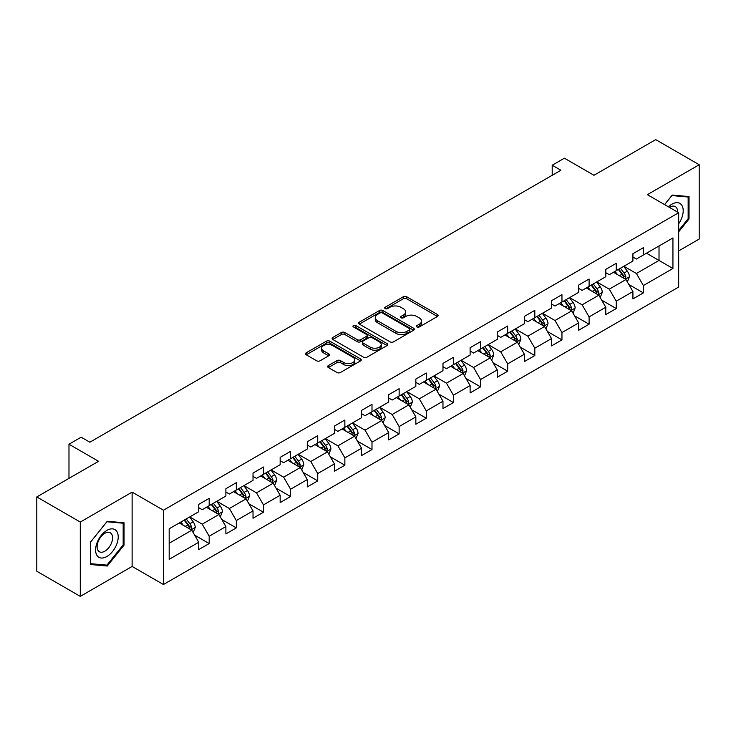 <?xml version="1.0" encoding="UTF-8"?>
<svg xmlns="http://www.w3.org/2000/svg" width="736" height="736" viewBox="0 0 736 736"><rect width="100%" height="100%" fill="white"/><g stroke="black" fill="none" stroke-linecap="round" stroke-linejoin="round"><path stroke-width="1.1" d="M416.926 326.95A1.693 0.975 0 0 0 419.318 326.95L437.46 316.48A2.41 1.398 0 0 0 438.168 315.496A2.41 1.398 0 0 0 437.46 314.511L406.723 296.764A2.41 1.398 0 0 0 403.31 296.764L385.167 307.234A1.693 0.975 0 0 0 384.68 307.924A1.693 0.975 0 0 0 385.167 308.614A1.693 0.975 0 0 0 387.559 308.614L389.905 307.262A7.728 4.462 0 0 1 400.835 307.262L403.402 308.743A7.728 4.462 0 0 1 405.665 311.898A7.728 4.462 0 0 1 403.402 315.054L401.046 316.406A1.693 0.975 0 0 0 400.559 317.096A1.693 0.975 0 0 0 401.046 317.786A1.693 0.975 0 0 0 403.438 317.786L405.784 316.434A7.728 4.462 0 0 1 416.714 316.434L419.281 317.906A7.728 4.462 0 0 1 421.544 321.062A7.728 4.462 0 0 1 419.281 324.217L416.926 325.57A1.693 0.975 0 0 0 416.438 326.26A1.693 0.975 0 0 0 416.926 326.95L416.926 325.57M328.357 365.571A2.41 1.398 0 0 0 327.649 366.556A2.41 1.398 0 0 0 328.357 367.54L336.978 372.517A2.41 1.398 0 0 0 340.391 372.517L360.539 360.888A2.41 1.398 0 0 0 361.247 359.904A2.41 1.398 0 0 0 360.539 358.92L329.811 341.173A2.41 1.398 0 0 0 326.388 341.173L306.24 352.802A2.41 1.398 0 0 0 305.541 353.795A2.41 1.398 0 0 0 306.24 354.78L316.664 360.787A2.41 1.398 0 0 0 320.077 360.787L328.698 355.81A2.41 1.398 0 0 0 329.406 354.826A2.41 1.398 0 0 0 328.698 353.841L323.536 350.86A6.458 3.726 0 0 1 321.641 348.22A6.458 3.726 0 0 1 325.625 344.779A6.458 3.726 0 0 1 332.663 345.589L352.903 357.264A6.458 3.726 0 0 1 354.789 359.904A6.458 3.726 0 0 1 350.805 363.345A6.458 3.726 0 0 1 343.767 362.535L340.391 360.594A2.41 1.398 0 0 0 336.978 360.594L328.357 365.571L328.357 367.54M678.675 250.902L699.2 239.053L699.2 164.735L655.712 139.628L593.961 175.278L564.392 158.203L552.212 165.232L560.906 170.255L89.856 442.216L81.153 437.193L68.982 444.222L68.982 478.372M80.288 522.054L80.288 596.372L132.121 566.444L132.121 492.126L80.288 522.054L36.8 496.947L98.55 461.297L68.982 444.222M132.121 492.126L163.438 510.204L678.675 212.741L678.675 287.058L163.438 584.522L163.438 510.204M699.2 164.735L647.367 194.663L678.675 212.741M390.08 341.863A2.41 1.398 0 0 0 393.493 341.863L413.641 330.234A2.41 1.398 0 0 0 414.35 329.25A2.41 1.398 0 0 0 413.641 328.256L382.904 310.518A2.41 1.398 0 0 0 379.491 310.518L359.343 322.147A2.41 1.398 0 0 0 358.634 323.132A2.41 1.398 0 0 0 359.343 324.116L390.08 341.863M354.126 327.318A1.693 0.975 0 0 1 355.847 327.557L355.847 325.551L387.09 343.592A2.41 1.398 0 0 1 387.798 344.577A2.41 1.398 0 0 1 387.09 345.561L366.942 357.19A2.41 1.398 0 0 1 363.529 357.19L332.792 339.452L332.792 337.474A2.41 1.398 0 0 0 332.092 338.459A2.41 1.398 0 0 0 332.792 339.452M332.792 337.474L341.421 332.497A2.41 1.398 0 0 1 344.834 332.497L357.3 339.692A2.41 1.398 0 0 0 360.714 339.692L366.436 336.389A2.41 1.398 0 0 0 367.135 335.404A2.41 1.398 0 0 0 366.436 334.42L353.455 326.931A1.693 0.975 0 0 1 352.958 326.241A1.693 0.975 0 0 1 354.007 325.34A1.693 0.975 0 0 1 355.847 325.551M80.288 596.372L36.8 571.265L36.8 496.947M194.663 535.164L209.18 543.554L209.18 536.222L225.888 526.58L225.888 533.913L236.32 527.887L236.32 520.554L253.018 510.913L253.018 518.245L263.46 512.219L263.46 504.887L280.158 495.245L280.158 502.578L290.591 496.552L290.591 489.219L307.289 479.578L307.289 486.91L317.731 480.884L317.731 473.552L334.429 463.91L334.429 471.242L344.862 465.216L344.862 457.884L361.56 448.242L361.56 455.575L372.002 449.549L372.002 442.216L388.7 432.575L388.7 439.907L399.133 433.881L399.133 426.549L415.84 416.907L415.84 424.24L426.273 418.214L426.273 410.881L442.971 401.24L442.971 408.572L453.413 402.546L453.413 395.214L470.111 385.572L470.111 392.904L480.544 386.878L480.544 379.546L497.242 369.904L497.242 377.237L507.684 371.211L507.684 363.878L524.382 354.246L524.382 361.569L534.814 355.543L534.814 348.22L551.512 338.578L551.512 345.902L561.954 339.885L561.954 332.552L578.652 322.911L578.652 330.243L589.094 324.217L589.094 316.885L605.792 307.243L605.792 314.576L616.225 308.55L616.225 301.217L632.923 291.576L632.923 298.908L643.365 292.882L643.365 285.55L672.934 268.474L672.934 237.949L659.014 245.98L659.014 260.443L672.934 268.474M209.18 543.554L198.748 549.571L198.748 542.248L169.179 559.314L169.179 528.788L198.748 511.713L198.748 504.381L209.18 498.355L209.18 505.687L225.888 496.046L225.888 488.713L236.32 482.687L236.32 490.02L253.018 480.378L253.018 473.046L263.46 467.02L263.46 474.352L280.158 464.71L280.158 457.378L290.591 451.352L290.591 458.684L307.289 449.043L307.289 441.71L317.731 435.684L317.731 443.017L334.429 433.375L334.429 426.052L344.862 420.026L344.862 427.349L361.56 417.708L361.56 410.384L372.002 404.358L372.002 411.691L388.7 402.049L388.7 394.717L399.133 388.691L399.133 396.023L415.84 386.382L415.84 379.049L426.273 373.023L426.273 380.356L442.971 370.714L442.971 363.382L453.413 357.356L453.413 364.688L470.111 355.046L470.111 347.714L480.544 341.688L480.544 349.02L497.242 339.379L497.242 332.046L507.684 326.02L507.684 333.353L524.382 323.711L524.382 316.379L534.814 310.353L534.814 317.685L551.512 308.044L551.512 300.711L561.954 294.685L561.954 302.018L578.652 292.376L578.652 285.044L589.094 279.018L589.094 286.35L605.792 276.708L605.792 269.376L616.225 263.35L616.225 270.682L632.923 261.041L632.923 253.708L643.365 247.682L643.365 255.015L672.934 237.949M206.402 507.297L218.923 514.528L202.225 524.17L189.704 516.939M198.748 507.693L202.225 509.708L209.18 505.687M202.225 524.17L209.18 536.222M218.923 514.528L225.888 526.58M233.533 491.63L246.063 498.861L229.365 508.502L216.835 501.271M225.888 492.025L229.365 494.04L236.32 490.02M229.365 508.502L236.32 520.554M246.063 498.861L253.018 510.913M260.673 475.962L273.194 483.193L256.496 492.835L243.975 485.604M253.018 476.367L256.496 478.372L263.46 474.352M256.496 492.835L263.46 504.887M273.194 483.193L280.158 495.245M287.813 460.294L300.334 467.526L283.636 477.167L271.106 469.936M280.158 460.699L283.636 462.705L290.591 458.684M283.636 477.167L290.591 489.219M300.334 467.526L307.289 479.578M314.944 444.627L327.474 451.858L310.767 461.5L298.246 454.268M307.289 445.032L310.767 447.037L317.731 443.017M310.767 461.5L317.731 473.552M327.474 451.858L334.429 463.91M342.084 428.959L354.605 436.19L337.907 445.832L325.386 438.601M334.429 429.364L337.907 431.37L344.862 427.349M337.907 445.832L344.862 457.884M354.605 436.19L361.56 448.242M369.214 413.292L381.745 420.523L365.047 430.164L352.516 422.933M361.56 413.696L365.047 415.702L372.002 411.691M365.047 430.164L372.002 442.216M381.745 420.523L388.7 432.575M396.354 397.624L408.876 404.855L392.178 414.497L379.656 407.266M388.7 398.029L392.178 400.034L399.133 396.023M392.178 414.497L399.133 426.549M408.876 404.855L415.84 416.907M423.485 381.956L436.016 389.188L419.318 398.829L406.787 391.598M415.84 382.361L419.318 384.367L426.273 380.356M419.318 398.829L426.273 410.881M436.016 389.188L442.971 401.24M450.625 366.289L463.146 373.52L446.448 383.162L433.927 375.93M442.971 366.694L446.448 368.699L453.413 364.688M446.448 383.162L453.413 395.214M463.146 373.52L470.111 385.572M477.765 350.621L490.286 357.852L473.588 367.494L461.067 360.263M470.111 351.026L473.588 353.032L480.544 349.02M473.588 367.494L480.544 379.546M490.286 357.852L497.242 369.904M504.896 334.963L517.426 342.194L500.719 351.836L488.198 344.604M497.242 335.358L500.719 337.373L507.684 333.353M500.719 351.836L507.684 363.878M517.426 342.194L524.382 354.246M532.036 319.295L544.557 326.526L527.859 336.168L515.338 328.937M524.382 319.691L527.859 321.706L534.814 317.685M527.859 336.168L534.814 348.22M544.557 326.526L551.512 338.578M559.167 303.628L571.697 310.859L554.999 320.5L542.469 313.269M551.512 304.023L554.999 306.038L561.954 302.018M554.999 320.5L561.954 332.552M571.697 310.859L578.652 322.911M586.307 287.96L598.828 295.191L582.13 304.833L569.609 297.602M578.652 288.356L582.13 290.37L589.094 286.35M582.13 304.833L589.094 316.885M598.828 295.191L605.792 307.243M613.447 272.292L625.968 279.524L609.27 289.165L596.74 281.934M605.792 272.697L609.27 274.703L616.225 270.682M609.27 289.165L616.225 301.217M625.968 279.524L632.923 291.576M646.493 253.212L659.014 260.443L636.401 273.498L623.88 266.266M632.923 257.03L636.401 259.035L643.365 255.015M636.401 273.498L643.365 285.55M132.121 566.444L163.438 584.522M552.212 165.232L552.212 175.278M169.179 543.251L191.792 530.196L179.262 522.965M191.792 530.196L198.748 542.248M628.838 284.492L643.365 292.882M601.698 300.159L616.225 308.55M574.568 315.827L589.094 324.217M547.428 331.494L561.954 339.885M520.297 347.162L534.814 355.543M493.157 362.83L507.684 371.211M466.017 378.497L480.544 386.878M438.886 394.165L453.413 402.546M411.746 409.832L426.273 418.214M384.615 425.5L399.133 433.881M357.475 441.158L372.002 449.549M330.344 456.826L344.862 465.216M303.204 472.494L317.731 480.884M276.064 488.161L290.591 496.552M248.934 503.829L263.46 512.219M221.794 519.496L236.32 527.887M678.675 231.831L689.025 218.96L689.025 196.576L672.235 195.077L664.58 204.599M90.464 564.53L107.254 566.03L124.034 545.146L124.034 522.772L107.254 521.272L90.464 542.147L90.464 564.53M688.151 218.454L689.025 218.96M123.17 544.649L124.034 545.146M105.478 565.009L107.254 566.03M417.606 327.189L419.281 326.223A7.728 4.462 0 0 0 421.544 323.076L421.544 321.062M405.665 311.898L405.665 313.904A7.728 4.462 0 0 1 403.402 317.06L401.727 318.026M437.432 316.498L406.723 298.77A2.41 1.398 0 0 0 403.31 298.77L385.848 308.853M413.641 328.256L413.641 330.234L382.904 312.524A2.41 1.398 0 0 0 379.491 312.524L359.38 324.134M409.372 329.94A1.693 0.975 0 0 0 409.869 329.25A1.693 0.975 0 0 0 409.372 328.56L382.398 312.984A1.693 0.975 0 0 0 380.006 312.984L377.531 314.41A7.728 4.462 0 0 0 375.268 317.566A7.728 4.462 0 0 0 377.531 320.721L395.968 331.366A7.728 4.462 0 0 0 406.898 331.366L409.372 329.94L409.372 331.945A1.693 0.975 0 0 0 409.869 331.255L409.869 329.25M375.268 317.566L375.268 319.571A7.728 4.462 0 0 0 377.531 322.727L377.531 320.721M409.372 331.945L406.898 333.371A7.728 4.462 0 0 1 395.968 333.371L377.531 322.727M332.828 339.471L341.421 334.503L341.421 332.497M367.135 335.404L367.135 337.419A2.41 1.398 0 0 1 366.436 338.404L360.714 341.706A2.41 1.398 0 0 1 357.3 341.706L344.834 334.503A2.41 1.398 0 0 0 341.421 334.503M355.847 327.557L387.062 345.58M370.226 347.162A6.458 3.726 0 0 0 377.274 347.972A6.458 3.726 0 0 0 381.257 344.522A6.458 3.726 0 0 0 379.362 341.89L372.241 337.769A2.41 1.398 0 0 0 368.819 337.769L363.106 341.072A2.41 1.398 0 0 0 362.397 342.056A2.41 1.398 0 0 0 363.106 343.05L370.226 347.162L370.226 349.168A6.458 3.726 0 0 0 377.274 349.977A6.458 3.726 0 0 0 381.257 346.536L381.257 344.522M362.397 342.056L362.397 344.071A2.41 1.398 0 0 0 363.106 345.055L363.106 343.05M370.226 349.168L363.106 345.055M354.789 359.904L354.789 361.91A6.458 3.726 0 0 1 350.805 365.36A6.458 3.726 0 0 1 343.767 364.55L340.391 362.6A2.41 1.398 0 0 0 336.978 362.6L328.385 367.558M321.641 348.22L321.641 350.226A6.458 3.726 0 0 0 323.536 352.866L323.536 350.86M328.661 355.828L323.536 352.866M360.511 360.907L329.811 343.178A2.41 1.398 0 0 0 326.388 343.178L306.277 354.798M627.339 281.906L629.409 276.69A6.523 3.763 -120 0 0 627.33 271.142L623.742 266.349M617.486 274.62L615.038 271.363M624.956 278.944L625.894 276.966A6.523 3.763 -120 0 0 624.027 273.047L620.439 268.254M618.801 269.201L622.785 274.51A3.321 1.914 60 0 1 623.392 275.522L625.894 276.966M618.35 269.459L621.938 274.252A6.523 3.763 60 0 1 623.806 278.171M678.675 223.781A15.99 9.228 120 0 0 681.683 218.132A15.99 9.228 120 0 0 680.69 203.973A15.99 9.228 120 0 0 668.435 206.825M687.074 196.402L688.151 197.027L688.151 218.712L678.675 230.506M664.617 204.617L671.894 195.574L688.151 197.027M677.562 212.097A10.948 6.32 120 0 0 675.308 206.586A10.948 6.32 120 0 0 669.41 207.386M106.904 556.508A15.99 9.228 120 0 0 118.211 536.921A15.99 9.228 120 0 0 106.904 530.389A15.99 9.228 120 0 0 95.597 549.976A15.99 9.228 120 0 0 106.904 556.508M104.843 551.2A10.948 6.32 120 0 0 111.992 541.549A10.948 6.32 120 0 0 110.317 532.781A10.948 6.32 120 0 0 104.843 533.324A10.948 6.32 120 0 0 97.695 542.966A10.948 6.32 120 0 0 99.369 551.742A10.948 6.32 120 0 0 104.843 551.2M90.638 542L106.904 521.76L123.17 523.213L123.17 544.898L106.904 565.138L90.638 563.684L90.602 541.981M122.084 522.597L123.17 523.213M600.208 297.574L602.278 292.358A6.523 3.763 -120 0 0 600.199 286.81L596.602 282.017M590.346 290.288L587.908 287.031M597.825 294.602L598.754 292.634A6.523 3.763 -120 0 0 596.887 288.714L593.299 283.921M591.661 284.86L595.645 290.177A3.321 1.914 60 0 1 596.252 291.189L598.754 292.634M591.21 285.126L594.798 289.92A6.523 3.763 60 0 1 596.666 293.839M573.068 313.232L575.138 308.025A6.523 3.763 -120 0 0 573.059 302.468L569.471 297.684M563.206 305.955L560.768 302.698M570.685 310.27L571.624 308.301A6.523 3.763 -120 0 0 569.756 304.382L566.159 299.589M564.53 300.527L568.514 305.845A3.321 1.914 60 0 1 569.112 306.857L571.624 308.301M564.08 300.794L567.668 305.587A6.523 3.763 60 0 1 569.535 309.506M545.937 328.9L547.998 323.693A6.523 3.763 -120 0 0 545.919 318.136L542.331 313.343M536.075 321.623L533.637 318.366M543.554 325.938L544.484 323.969A6.523 3.763 -120 0 0 542.616 320.05L539.028 315.256M537.39 316.195L541.374 321.512A3.321 1.914 60 0 1 541.981 322.524L544.484 323.969M536.94 316.462L540.528 321.255A6.523 3.763 60 0 1 542.395 325.174M518.797 344.568L520.867 339.36A6.523 3.763 -120 0 0 518.788 333.804L515.2 329.01M508.935 337.29L506.497 334.034M516.414 341.605L517.344 339.636A6.523 3.763 -120 0 0 515.485 335.717L511.888 330.924M510.26 331.862L514.243 337.18A3.321 1.914 60 0 1 514.841 338.192L517.344 339.636M509.8 332.129L513.397 336.922A6.523 3.763 60 0 1 515.255 340.842M491.657 360.235L493.727 355.028A6.523 3.763 -120 0 0 491.648 349.471L488.06 344.678M481.804 352.958L479.366 349.701M489.274 357.273L490.213 355.304A6.523 3.763 -120 0 0 488.345 351.385L484.757 346.592M483.12 347.53L487.103 352.848A3.321 1.914 60 0 1 487.71 353.86L490.213 355.304M482.669 347.797L486.257 352.59A6.523 3.763 60 0 1 488.124 356.509M464.526 375.903L466.596 370.696A6.523 3.763 -120 0 0 464.517 365.139L460.92 360.346M454.664 368.626L452.226 365.369M462.144 372.94L463.073 370.972A6.523 3.763 -120 0 0 461.205 367.052L457.617 362.259M455.989 363.198L459.972 368.515A3.321 1.914 60 0 1 460.57 369.527L463.073 370.972M455.529 363.464L459.117 368.258A6.523 3.763 60 0 1 460.984 372.177M435.372 388.82L439.456 386.354A6.523 3.763 -120 0 0 437.377 380.806L433.789 376.013M427.524 384.293L425.086 381.036M437.386 391.57L439.41 386.483M435.004 388.608L435.942 386.639A6.523 3.763 -120 0 0 434.074 382.711L430.486 377.927M428.849 378.865L432.832 384.183A3.321 1.914 60 0 1 433.44 385.195L435.942 386.639M428.398 379.132L431.986 383.916A6.523 3.763 60 0 1 433.854 387.844M410.256 407.238L412.326 402.022A6.523 3.763 -120 0 0 410.237 396.474L406.649 391.681M400.393 399.961L397.955 396.704M407.873 404.276L408.802 402.307A6.523 3.763 -120 0 0 406.934 398.378L403.346 393.585M401.709 394.533L405.692 399.85A3.321 1.914 60 0 1 406.3 400.862L408.802 402.307M401.258 394.79L404.846 399.584A6.523 3.763 60 0 1 406.714 403.512M383.116 422.906L385.186 417.689A6.523 3.763 -120 0 0 383.106 412.142L379.518 407.348M373.253 415.628L370.815 412.372M380.733 419.943L381.662 417.974A6.523 3.763 -120 0 0 379.804 414.046L376.206 409.253M374.578 410.2L378.562 415.518A3.321 1.914 60 0 1 379.16 416.521L381.662 417.974M374.118 410.458L377.715 415.251A6.523 3.763 60 0 1 379.583 419.18M355.976 438.573L358.046 433.357A6.523 3.763 -120 0 0 355.966 427.809L352.378 423.016M346.122 431.296L343.684 428.039M353.593 435.611L354.531 433.633A6.523 3.763 -120 0 0 352.664 429.714L349.076 424.92M347.438 425.868L351.422 431.186A3.321 1.914 60 0 1 352.029 432.188L354.531 433.633M346.987 426.126L350.575 430.919A6.523 3.763 60 0 1 352.443 434.838M328.845 454.241L330.915 449.024A6.523 3.763 -120 0 0 328.836 443.477L325.238 438.684M318.982 446.954L316.544 443.707M326.462 451.278L327.391 449.3A6.523 3.763 -120 0 0 325.524 445.381L321.936 440.588M320.307 441.536L324.291 446.853A3.321 1.914 60 0 1 324.889 447.856L327.391 449.3M319.847 441.793L323.444 446.586A6.523 3.763 60 0 1 325.303 450.506M301.705 469.908L303.775 464.692A6.523 3.763 -120 0 0 301.696 459.144L298.108 454.351M291.852 462.622L289.404 459.374M299.322 466.946L300.26 464.968A6.523 3.763 -120 0 0 298.393 461.049L294.805 456.256M293.167 457.203L297.151 462.521A3.321 1.914 60 0 1 297.758 463.524L300.26 464.968M292.716 457.461L296.304 462.254A6.523 3.763 60 0 1 298.172 466.173M274.574 485.576L276.644 480.36A6.523 3.763 -120 0 0 274.565 474.812L270.968 470.019M264.712 478.29L262.274 475.033M272.191 482.614L273.12 480.636A6.523 3.763 -120 0 0 271.253 476.716L267.665 471.923M266.036 472.871L270.011 478.179A3.321 1.914 60 0 1 270.618 479.191L273.12 480.636M265.576 473.128L269.164 477.922A6.523 3.763 60 0 1 271.032 481.841M247.434 501.244L249.504 496.027A6.523 3.763 -120 0 0 247.425 490.48L243.837 485.686M237.572 493.957L235.134 490.7M245.051 498.272L245.99 496.303A6.523 3.763 -120 0 0 244.122 492.384L240.525 487.591M238.896 488.529L242.88 493.847A3.321 1.914 60 0 1 243.478 494.859L245.99 496.303M238.446 488.796L242.034 493.589A6.523 3.763 60 0 1 243.901 497.508M220.303 516.902L222.364 511.695A6.523 3.763 -120 0 0 220.285 506.138L216.697 501.354M210.441 509.625L208.003 506.368M217.92 513.94L218.85 511.971A6.523 3.763 -120 0 0 216.982 508.052L213.394 503.258M211.756 504.197L215.74 509.514A3.321 1.914 60 0 1 216.347 510.526L218.85 511.971M211.306 504.464L214.894 509.257A6.523 3.763 60 0 1 216.761 513.176M193.163 532.57L195.233 527.362A6.523 3.763 -120 0 0 193.154 521.806L189.566 517.012M183.301 525.292L180.863 522.036M190.78 529.607L191.71 527.638A6.523 3.763 -120 0 0 189.851 523.719L186.254 518.926M184.626 519.864L188.609 525.182A3.321 1.914 60 0 1 189.207 526.194L191.71 527.638M184.166 520.131L187.763 524.924A6.523 3.763 60 0 1 189.621 528.844M419.281 326.223L419.281 324.217M401.046 317.786L401.046 316.406M403.402 317.06L403.402 315.054M385.167 308.614L385.167 307.234M403.31 298.77L403.31 296.764M406.723 298.77L406.723 296.764M437.46 316.48L437.46 314.511M359.343 324.116L359.343 322.147M379.491 312.524L379.491 310.518M382.904 312.524L382.904 310.518M395.968 333.371L395.968 331.366M406.898 333.371L406.898 331.366M344.834 334.503L344.834 332.497M357.3 341.706L357.3 339.692M360.714 341.706L360.714 339.692M366.436 338.404L366.436 336.389M387.09 345.561L387.09 343.592M336.978 362.6L336.978 360.594M340.391 362.6L340.391 360.594M343.767 364.55L343.767 362.535M328.698 355.81L328.698 353.841M306.24 354.78L306.24 352.802M326.388 343.178L326.388 341.173M329.811 343.178L329.811 341.173M360.539 360.888L360.539 358.92M625.324 279.146L629.372 276.819M624.027 273.047L627.33 271.142M619.39 275.724L621.938 274.252M598.184 294.814L602.232 292.486M596.887 288.714L600.199 286.81M592.25 291.392L594.798 289.92M571.053 310.482L575.092 308.154M569.756 304.382L573.059 302.468M565.119 307.059L567.668 305.587M543.913 326.149L547.961 323.812M542.616 320.05L545.919 318.136M537.979 322.727L540.528 321.255M516.782 341.817L520.821 339.48M515.485 335.717L518.788 333.804M510.839 338.394L513.397 336.922M489.642 357.484L493.69 355.148M488.345 351.385L491.648 349.471M483.708 354.062L486.257 352.59M462.502 373.152L466.55 370.815M461.205 367.052L464.517 365.139M456.568 369.73L459.117 368.258M434.074 382.711L437.377 380.806M429.438 385.388L431.986 383.916M408.232 404.487L412.28 402.15M406.934 398.378L410.237 396.474M402.298 401.056L404.846 399.584M381.101 420.155L385.14 417.818M379.804 414.046L383.106 412.142M375.167 416.723L377.715 415.251M353.961 435.822L358.009 433.486M352.664 429.714L355.966 427.809M348.027 432.391L350.575 430.919M326.83 451.49L330.869 449.153M325.524 445.381L328.836 443.477M320.887 448.058L323.444 446.586M299.69 467.158L303.738 464.821M298.393 461.049L301.696 459.144M293.756 463.726L296.304 462.254M272.55 482.816L276.598 480.488M271.253 476.716L274.565 474.812M266.616 479.394L269.164 477.922M245.419 498.484L249.458 496.156M244.122 492.384L247.425 490.48M239.485 495.061L242.034 493.589M218.279 514.151L222.327 511.824M216.982 508.052L220.285 506.138M212.345 510.729L214.894 509.257M191.148 529.819L195.187 527.482M189.851 523.719L193.154 521.806M185.214 526.396L187.763 524.924"/></g></svg>
